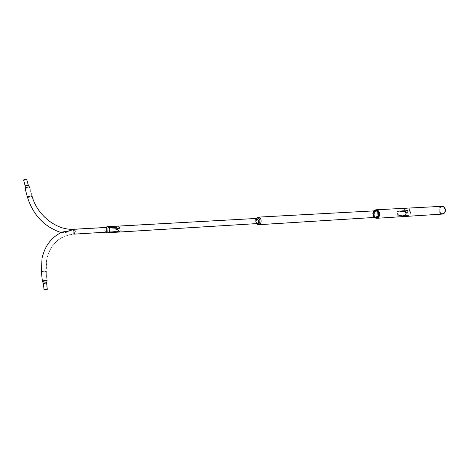 <?xml version="1.0" encoding="UTF-8"?>
<svg xmlns="http://www.w3.org/2000/svg" width="469" height="469" viewBox="0 0 469 469"><rect width="100%" height="100%" fill="white"/><g stroke="black" fill="none" stroke-linecap="round" stroke-linejoin="round"><path stroke-width="0.35" stroke-dasharray="2.35 1.76" d="M444.383 207.415L443.803 206.981C440.866 206.284 439.494 207.691 439.688 211.214C440.661 213.577 442.15 214.239 444.166 213.213L444.694 212.715M445.274 209.18L443.727 207.087C440.889 206.407 439.559 207.773 439.746 211.179C440.69 213.465 442.132 214.11 444.079 213.114L445.251 211.402L445.274 209.18M439.131 211.29C438.925 207.579 440.373 206.096 443.469 206.829L445.151 209.11C445.532 211.8 444.612 213.401 442.378 213.928C440.801 213.905 439.729 213.026 439.148 211.285C438.75 208.594 439.682 206.987 441.939 206.477C443.492 206.512 444.559 207.392 445.14 209.115C445.544 210.909 445.11 212.34 443.85 213.401C441.728 214.485 440.156 213.782 439.131 211.29M442.384 214.087C440.749 214.063 439.623 213.143 439.019 211.331C438.609 208.523 439.576 206.852 441.933 206.319M376.501 218.314C374.825 218.267 373.682 217.253 373.06 215.277C372.621 212.205 373.605 210.376 376.003 209.784M398.275 211.836L405.902 211.396L406.559 212.533L406.992 214.913L399.225 215.423L397.964 214.497L397.724 213.8L397.589 213.061L398.421 211.777L406.048 211.343L406.77 213.225M397.964 214.497L397.718 213.014L398.421 211.777M373.189 215.224C372.773 212.264 373.723 210.511 376.038 209.96C377.633 210.001 378.729 210.968 379.333 212.867C379.749 215.816 378.811 217.569 376.513 218.138C374.901 218.108 373.793 217.135 373.189 215.224M398.099 214.45L399.371 215.371L406.992 214.896L406.74 213.289M377.938 210.464L379.468 213.09L379.058 216.42C377.826 218.378 376.308 218.777 374.502 217.622C370.745 214.878 374.315 207.398 377.938 210.464M375.874 209.79C372.468 211.478 372.005 214.099 374.473 217.645L376.373 218.32M378.342 210.651L379.779 213.119L379.398 216.238C378.237 218.091 376.806 218.466 375.106 217.382C371.571 214.802 374.93 207.761 378.342 210.651M375.065 217.411L376.953 218.044L379.398 216.262L379.826 214.925L379.784 213.114L379.122 211.484L378.331 210.622L376.484 210.001C373.195 211.519 372.72 213.993 375.065 217.411M378.084 211.185C376.671 210.288 375.481 210.593 374.514 212.099L374.749 216.191L375.358 216.848C378.213 219.31 381.092 213.366 378.084 211.185M375.352 216.819L374.749 216.168L374.514 212.123L376.519 210.71L378.043 211.22C379.984 214.028 379.603 216.062 376.906 217.335L375.352 216.819M375.388 217.393L374.391 216.907C372.538 214.48 372.744 212.451 375.007 210.827M375.2 210.821C372.826 212.334 372.568 214.356 374.432 216.877L375.581 217.382M373.94 210.886L372.931 212.469L372.697 214.257L373.136 216.004L374.326 217.458M377.903 210.64C380.253 214.052 379.796 216.526 376.525 218.067L374.637 217.44C372.292 214.016 372.767 211.542 376.056 210.024L377.903 210.64M374.051 217.475L373.5 216.842C372.462 215.148 372.357 213.401 373.195 211.595L373.664 210.903M256.819 218.243L256.191 221.925L257.745 224.246C260.066 224.721 261.104 223.273 260.87 219.908C260.119 217.663 258.947 216.924 257.364 217.704L256.936 218.097M259.726 220.154C259.134 218.378 258.208 217.798 256.953 218.407L256.027 221.755L257.252 223.596C259.087 223.965 259.914 222.822 259.726 220.154M255.869 221.819L256.901 223.607L255.218 221.743C254.972 220.043 255.412 218.947 256.543 218.46L255.869 221.819M256.461 218.443L256.039 221.989L256.76 223.619M378.7 213.102C379.034 215.464 378.284 216.871 376.443 217.323L374.807 216.725L373.781 214.99C373.447 212.621 374.203 211.214 376.062 210.774L377.686 211.372L378.7 213.102M373.899 214.949C373.576 212.692 374.303 211.349 376.068 210.927L377.615 211.501L378.583 213.149C378.905 215.4 378.184 216.737 376.431 217.17L374.872 216.602L373.899 214.949M257.041 217.915L258.331 217.299C259.568 217.346 260.43 218.208 260.905 219.891C261.251 222.505 260.529 224.053 258.753 224.54C257.499 224.499 256.637 223.631 256.156 221.943L256.684 218.355M117.965 226.351L118.305 226.398L117.965 226.351M117.989 226.164L118.329 226.216L117.989 226.164M119.138 230.924L118.968 231.246L119.138 230.924M119.22 231.059L119.056 231.381L119.22 231.059M116.371 229.951L116.013 229.828L116.371 229.951M116.476 229.898L116.119 229.775L116.476 229.898M255.974 221.784L257.815 223.883C259.416 223.695 260.084 222.441 259.82 220.125C259.369 218.607 258.589 217.921 257.475 218.056C256.185 218.607 255.687 219.85 255.974 221.784M259.715 220.172L258.841 218.607L257.499 218.22C256.285 218.742 255.81 219.914 256.08 221.737L257.821 223.719C259.328 223.537 259.961 222.359 259.715 220.172M258.495 220.33L256.566 218.63C255.511 219.082 255.095 220.102 255.329 221.696C255.101 219.943 255.582 218.912 256.778 218.589L258.501 220.33C258.73 222.077 258.249 223.115 257.059 223.437L255.329 221.696L256.848 223.426C258.161 223.267 258.712 222.236 258.495 220.33M109.594 228.866C109.852 231.065 109.371 232.354 108.151 232.741L106.352 230.543C106.094 228.344 106.574 227.055 107.8 226.674L109.594 228.866M106.451 230.49C106.211 228.432 106.662 227.225 107.811 226.861L109.494 228.919C109.734 230.977 109.283 232.184 108.14 232.548L106.451 230.49M116.036 230.238L116.048 229.828L116.036 230.238M116.048 230.273L116.066 229.781L116.048 230.273M117.057 229.757L117.074 229.265L117.057 229.757M118.892 230.338L118.417 230.572L118.892 230.338M117.742 227.272L118.27 227.301L117.742 227.272M118.37 225.976L117.924 225.923M118.03 225.964L117.959 226.257L118.1 225.988M117.959 226.257L117.995 225.952M118.217 226.298L118.247 225.994M407.051 213.125L407.192 213.442L406.951 213.143M397.472 213.934L397.419 213.635L397.431 213.952M408.218 214.614L407.016 210.745L397.601 211.279L396.885 212.234L397.044 213.841L397.683 215.265L398.82 215.892L408.229 215.3L407.42 211.625M396.885 212.234L396.997 213.858L397.683 215.265M396.838 212.211L397.601 211.279M407.016 210.745L397.554 211.261M406.969 210.728L407.379 211.607M408.188 214.661L408.229 215.3M398.82 215.892L408.2 215.341M398.791 215.933L397.659 215.312M407.086 213.395L406.904 213.09L407.086 213.395M397.753 213.559L397.302 213.729L397.829 213.77M397.29 213.659L397.413 214.011L397.29 213.659M409.05 208.74L409.496 208.717L410.926 214.081L410.481 214.104L408.933 208.781L409.496 208.717M409.378 208.758L410.926 214.081M410.809 214.122L410.481 214.104M410.363 214.151L408.933 208.781M408.528 215.042L408.933 215.388L408.528 215.042L398.304 215.535L408.616 214.89M398.304 215.535L398.627 216.039L408.933 215.388M398.627 216.039L398.222 215.687M398.709 215.881L409.015 215.236M397.12 211.525L397.284 210.962L397.12 211.525L407.438 210.944L397.266 211.589M407.579 211.009L407.602 210.388L397.284 210.962M407.602 210.388L407.438 210.944M407.743 210.452L397.425 211.032M404.12 209.004L404.571 208.981L406.007 214.38L405.556 214.409L404.002 209.045L404.571 208.981M404.454 209.022L406.007 214.38M405.89 214.427L405.556 214.409M405.439 214.45L404.002 209.045M404.905 211.871L404.87 211.56L404.905 211.871M67.208 232.149C64.529 232.683 62.658 232.794 61.603 232.489L62.014 232.319C65.455 231.469 71.54 231.217 71.241 229.681L67.102 232.126C64.499 232.63 62.629 232.712 61.486 232.372M65.683 231.498C69.125 231.223 70.971 230.555 71.218 229.505L67.102 232.126M42.591 281.511L47.193 280.908L46.208 271.598L46.836 258.689C50.939 243.769 60.073 235.579 74.237 234.125L72.853 232.348L73.955 229.241M42.316 281.23L42.585 280.925C45.382 280.21 46.859 280.186 47.011 280.849L42.386 281.3M117.819 229.388L115.392 229.845L115.732 230.127L115.65 229.617L117.866 229.488L119.009 226.72L120.41 228.409C120.609 230.097 120.234 231.088 119.278 231.387L118.006 229.617L115.802 229.769L118.012 229.622M117.907 229.277L115.737 229.505L115.843 230.015L118.053 230.009L115.843 230.138L115.421 229.804L115.691 229.405L117.907 229.277L119.015 226.89L120.316 228.456C120.504 230.021 120.152 230.941 119.267 231.223L118.053 230.009M118.1 229.558L115.896 229.833L118.112 229.605M117.948 229.998L115.732 230.127M25.009 188.257L27.653 196.921C30.292 195.89 31.734 195.696 31.98 196.347L31.863 196.429C29.236 197.461 27.794 197.648 27.542 196.998C33.188 214.919 44.397 226.726 61.163 232.419C63.96 233.163 67.055 232.19 70.438 229.505L70.713 229.417C71.106 230.93 65.197 231.299 61.65 232.114L61.222 232.29M60.958 232.524C64.3 233.509 67.77 232.46 71.364 229.382L70.713 229.417C54.369 229.013 36.676 214.175 31.98 196.347L29.576 187.506L25.074 188.479M26.768 179.533L23.649 180.272M29.441 186.961L29.869 187.242L29.594 187.518L25.086 188.532M26.54 179.609C24.834 180.295 23.89 180.407 23.72 179.938L23.79 179.885C25.502 179.199 26.44 179.094 26.616 179.557L26.54 179.609M25.138 188.122L25.426 187.94C27.683 187.067 29.113 186.867 29.717 187.336L29.576 187.506M108.89 227.107L108.984 227.225C109.934 228.784 110.027 230.396 109.265 232.055L108.093 232.817L107.131 232.29C105.818 229.728 106.017 227.834 107.729 226.603L108.89 227.107M107.518 232.812L107.049 232.419C105.795 230.267 105.83 228.356 107.161 226.674M105.971 232.196L105.507 231.85C104.54 230.127 104.599 228.667 105.695 227.465M105.683 232.214L105.425 231.979C104.458 230.373 104.452 228.872 105.408 227.483M119.501 228.286L110.59 228.954L119.536 228.438M119.319 228.55L110.59 228.954M110.344 228.913L119.29 228.397M116.799 227.283L107.923 227.67L116.974 227.553L116.857 227.166M117.033 227.442L107.923 227.67M108.04 228.063L116.974 227.553M117.801 231.786L108.867 232.331L117.801 231.786L117.754 231.369L117.713 231.75M117.754 231.369L108.82 231.909L108.779 232.296M108.82 231.909L108.867 232.331M108.908 231.95L117.842 231.405M407.057 213.43L406.904 213.09M397.413 214.011L397.261 213.665M397.12 213.747L397.214 214.057L397.12 213.747M72.947 232.302L74.518 233.861L75.245 231.059L73.961 229.417L72.947 232.302M41.401 272.02L46.038 271.604C45.88 270.906 44.408 270.924 41.618 271.645L41.383 271.809M41.419 272.143L46.208 271.598M46.408 283.153L46.46 283.124C46.361 282.701 45.405 282.719 43.582 283.182L43.535 283.206C43.629 283.634 44.59 283.616 46.408 283.153M43.388 283.499L46.578 283.147L46.601 282.83M117.942 229.88L115.732 230.009L115.609 229.517M115.837 230.121L115.896 229.734M29.717 187.424L32.138 196.323L27.501 197.449M28.298 185.149L28.298 185.513L25.262 186.199M28.152 185.525C26.434 186.205 25.496 186.322 25.326 185.871L25.396 185.818C27.114 185.138 28.052 185.021 28.222 185.472L28.152 185.525M444.166 213.213L443.914 213.518M376.038 209.96L441.939 206.477M376.513 218.138L442.378 213.928M376.525 218.067L376.953 218.044M375.599 210.757L376.519 210.71M375.986 217.393L376.906 217.335M376.056 210.024L376.484 210.001M256.953 218.407L257.364 217.704M258.331 217.299L376.068 210.927M258.753 224.54L376.431 217.17M257.252 223.596L257.745 224.246M256.566 218.63L257.499 218.22M108.151 232.741L108.837 232.7M107.811 226.861L256.778 218.589M108.14 232.548L257.059 223.437M107.8 226.674L108.48 226.633M117.977 226.105L118.276 226.093M256.848 223.426L257.821 223.719M116.863 229.359L115.855 229.869M117.268 229.669L116.253 230.179M118.411 230.519L119.003 231.457M118.892 230.39L119.484 231.323M117.754 227.283L117.889 225.982M118.252 227.283L118.387 225.982M409.795 211.279L409.947 211.625M410.275 211.179L409.924 211.554L410.363 211.384M407.379 212.99L406.945 213.155M405.028 211.607L405.351 211.46M404.87 211.56L405.023 211.906M404.911 211.63L405.445 211.671M119.267 231.223L74.225 233.949C59.979 235.415 50.793 243.651 46.666 258.671L46.038 271.604L47.011 280.849M42.509 280.966L41.542 271.686L42.198 258.214C45.071 245.85 51.678 237.214 62.014 232.319M71.933 229.417L71.218 229.505M46.824 280.937L46.46 283.124L47.088 289.115M44.186 289.461L43.535 283.206L42.38 281.054M119.015 226.89L71.241 229.681M119.278 231.387L106.715 232.149M119.009 226.72L106.434 227.424M46.982 281.007L46.66 281.928M25.426 187.94L25.326 185.871L23.72 179.938M26.616 179.557L28.222 185.472L29.717 187.336M105.976 227.365L107.729 226.603M106.264 232.266L108.093 232.817"/><path stroke-width="0.7" d="M444.694 212.715L445.403 209.145L444.383 207.415M376.003 209.784L441.933 206.319L443.516 206.706L445.269 209.068C445.673 210.933 445.222 212.416 443.914 213.518L442.384 214.087L376.501 218.314M376.027 209.784C377.692 209.825 378.835 210.839 379.462 212.815C379.902 215.892 378.923 217.722 376.525 218.314M376.373 218.32L379.063 216.438L379.573 213.852L378.764 211.349L377.932 210.44L375.874 209.79M375.007 210.827L377.111 211.238L377.756 211.941L377.991 215.969L375.388 217.393M375.581 217.382L377.991 215.945L377.756 211.965L377.123 211.273L375.2 210.821M374.326 217.458C377.639 220.025 380.717 213.237 377.322 210.798L375.605 210.194L373.94 210.886M373.664 210.903L375.769 209.795L377.727 210.452C380.224 214.063 379.738 216.69 376.267 218.331L374.051 217.475M257.815 223.883L257.205 223.813C259.193 224.217 260.084 222.974 259.885 220.09C259.234 218.161 258.231 217.534 256.877 218.196L257.475 218.056M256.76 223.619L257.692 224.469L258.765 224.715C260.635 224.211 261.385 222.587 261.028 219.844C260.524 218.073 259.621 217.17 258.319 217.118L257.288 217.493L256.461 218.443M256.684 218.355L257.041 217.915M256.543 218.46L258.607 220.283C258.853 222.148 258.337 223.256 257.071 223.596L108.837 232.7M119.454 231.305L119.056 231.504L119.454 231.305M119.484 231.27L119.009 231.51L119.484 231.27M117.924 225.947L118.37 225.976M61.591 232.319L65.683 231.498M47.064 289.391L47.117 289.361C47.017 288.951 46.056 288.974 44.233 289.437L44.186 289.461C44.279 289.871 45.241 289.848 47.064 289.391M44.063 289.437L44.01 289.467C44.115 289.924 45.188 289.901 47.228 289.385L47.287 289.355C47.181 288.898 46.109 288.927 44.063 289.437M47.193 280.908C47.029 280.192 45.44 280.222 42.421 280.995L42.591 281.511M61.052 232.36L60.958 232.524C44.209 226.773 33.018 214.943 27.39 197.021L27.507 196.939C30.327 195.831 31.869 195.626 32.138 196.323C36.904 214.45 55.166 229.388 71.657 229.288L71.657 229.288C72.49 231.317 65.291 231.252 61.439 232.214L61.052 232.36M23.649 180.272L23.643 179.903C25.537 179.14 26.581 179.023 26.768 179.533L28.298 185.149M25.086 188.532L25.291 187.881C27.689 186.955 29.219 186.744 29.869 187.242M107.161 226.674L107.671 226.451L108.99 227.102C109.986 228.743 110.086 230.431 109.289 232.173L108.052 232.97L107.518 232.812M105.695 227.465L106.95 227.834L107.172 231.686L105.971 232.196M105.408 227.483L105.924 227.213L106.955 227.717L107.196 231.803L106.228 232.419L105.683 232.214M106.715 232.149L74.237 234.125L75.333 231.012L73.955 229.241L71.933 229.417M46.208 271.598C46.044 270.848 44.455 270.865 41.448 271.645L41.419 272.143M47.258 289.08L46.63 283.118C46.525 282.643 45.452 282.666 43.412 283.182L43.388 283.499M27.501 197.449L24.968 188.087M25.262 186.199L25.25 185.835C27.149 185.079 28.193 184.95 28.38 185.448L29.441 186.961M257.205 223.813L257.692 224.469M258.765 224.715L376.378 217.329M258.319 217.118L375.997 210.774M256.877 218.196L257.288 217.493M108.48 226.633L117.977 226.105M118.276 226.093L256.766 218.425M61.955 232.155C51.555 237.074 44.913 245.762 42.028 258.202L41.372 271.686L42.339 281.037M42.198 281.13L43.359 283.212L44.01 289.467M46.66 281.928L46.601 282.83M106.434 227.424L73.955 229.241M25.291 187.881L25.174 185.894L23.561 179.961M106.228 232.419L108.052 232.97M105.924 227.213L107.671 226.451"/></g></svg>
